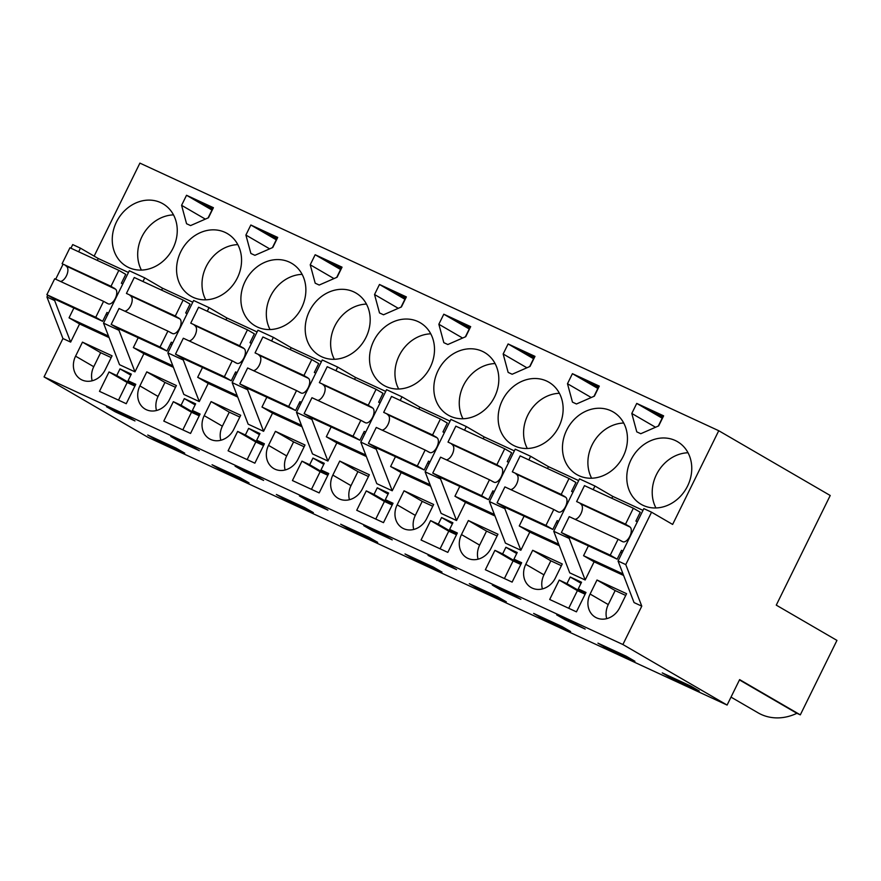 <?xml version="1.0" encoding="UTF-8"?>
<svg xmlns="http://www.w3.org/2000/svg" width="881" height="881" viewBox="0 0 881 881"><rect width="100%" height="100%" fill="white"/><g stroke="black" fill="none" stroke-linecap="round" stroke-linejoin="round"><path stroke-width="1.32" d="M78.651 251.779L80.435 248.156L72.716 244.588L70.932 248.211M55.228 299.386L54.655 300.553L46.935 296.985L47.794 295.234M55.679 279.222L63.047 264.234M192.785 302.216L162.556 288.241L144.748 277.889L129.309 270.753L103.529 323.151L118.968 330.287L119.541 329.12M257.098 331.95L226.869 317.975L209.061 307.623L193.633 300.487L167.853 352.885L183.843 394.435L199.282 401.571L183.281 360.021L167.853 352.885M321.411 361.684L291.182 347.709L273.385 337.357L257.946 330.221L232.166 382.618L248.156 424.168L263.595 431.305L247.594 389.754L232.166 382.618M385.724 391.417L355.495 377.442L337.698 367.091L322.259 359.955L296.479 412.352L312.48 453.902L327.908 461.038L311.918 419.488L296.479 412.352M450.048 421.151L419.819 407.176L402.011 396.824L386.572 389.688L360.792 442.086L376.793 483.647L392.221 490.783L376.231 449.222L360.792 442.086M514.361 450.885L484.132 436.91L466.324 426.558L450.896 419.422L425.116 471.82L441.106 513.381L456.545 520.517L440.544 478.956L425.116 471.82M578.674 480.619L548.445 466.644L530.637 456.292L515.209 449.156L489.429 501.553L505.419 543.114L520.858 550.251L504.857 508.689L489.429 501.553M642.987 510.352L612.758 496.377L594.961 486.026L579.522 478.89L553.742 531.287L569.732 572.848L585.171 579.984L569.181 538.423L553.742 531.287M625.774 564.589L651.555 512.191L643.835 508.623L618.055 561.021L634.056 602.582L641.775 606.15L625.774 564.589L618.055 561.021M651.555 512.191L672.632 524.437L718.742 430.721L139.903 163.117L94.146 256.118M80.435 248.156L98.243 258.507L128.461 272.482M641.775 606.15L622.889 644.518L44.05 376.914L148.261 437.461L727.1 705.064L739.622 679.603L800.311 714.865L836.95 640.399L776.271 605.137L830.221 495.496L718.742 430.721M44.05 376.914L62.936 338.535L46.935 296.985M54.655 300.553L70.645 342.103L62.936 338.535M70.645 342.103L79.576 323.955L69.048 317.832L73.883 308.009M97.306 260.402L98.243 258.507M144.748 277.889L142.964 281.513M173.414 367.333L143.9 353.688L134.969 371.837L118.968 330.287M143.9 353.688L133.361 347.566L138.196 337.742M161.619 290.135L162.556 288.241M172.83 365.813L133.361 347.566M209.061 307.623L207.277 311.246M183.854 358.853L183.281 360.021M199.282 401.571L208.213 383.422L197.674 377.299L202.509 367.476M225.932 319.869L226.869 317.975M237.143 395.547L197.674 377.299M273.385 337.357L271.601 340.98M248.178 388.587L247.594 389.754M263.595 431.305L272.526 413.156L261.987 407.033L266.822 397.21M290.245 349.603L291.182 347.709M301.456 425.281L261.987 407.033M337.698 367.091L335.914 370.714M312.491 418.321L311.918 419.488M327.908 461.038L336.839 442.89L326.311 436.767L331.146 426.944M354.558 379.337L355.495 377.442M365.769 455.014L326.311 436.767M402.011 396.824L400.227 400.448M376.804 448.055L376.231 449.222M392.221 490.783L401.163 472.623L390.624 466.501L395.459 456.677M418.882 409.07L419.819 407.176M430.082 484.748L390.624 466.501M466.324 426.558L464.54 430.181M441.117 477.788L440.544 478.956M456.545 520.517L465.476 502.357L454.937 496.234L459.772 486.411M483.195 438.804L484.132 436.91M494.406 514.482L454.937 496.234M530.637 456.292L528.853 459.926M505.441 507.522L504.857 508.689M520.858 550.251L529.789 532.091L519.25 525.968L524.085 516.145M547.508 468.549L548.445 466.644M558.719 544.216L519.25 525.968M594.961 486.026L593.177 489.66M569.754 537.256L569.181 538.423M585.171 579.984L594.102 561.825L583.563 555.702L588.398 545.879M611.821 498.283L612.758 496.377M623.032 573.949L583.563 555.702M622.889 644.518L727.1 705.064M173.05 248.189A36.22 31.143 -59.8 0 0 162.941 203.786A36.22 31.143 -59.8 0 0 116.446 222.023A36.22 31.143 -59.8 0 0 126.556 266.414A36.22 31.143 -59.8 0 0 173.05 248.189M213.411 207.696L186.53 195.274L181.585 205.317L186.563 223.73L190.571 225.58L208.467 217.75L213.411 207.696M237.363 277.922A36.22 31.143 -59.8 0 0 227.254 233.52A36.22 31.143 -59.8 0 0 180.759 251.757A36.22 31.143 -59.8 0 0 190.869 296.148A36.22 31.143 -59.8 0 0 237.363 277.922M567.485 383.72L572.463 402.132L576.471 403.983L594.367 396.153L599.3 386.109L572.419 373.676L567.485 383.72L591.228 397.518M494.626 396.857A36.22 31.143 -59.8 0 0 484.517 352.455A36.22 31.143 -59.8 0 0 438.022 370.692A36.22 31.143 -59.8 0 0 448.132 415.083A36.22 31.143 -59.8 0 0 494.626 396.857M530.043 366.419L534.987 356.376L508.106 343.942L503.161 353.986L508.139 372.399L512.158 374.249L530.043 366.419M443.826 342.665L447.834 344.515L465.73 336.685L470.674 326.642L443.793 314.209L438.848 324.252L443.826 342.665M373.709 340.958A36.22 31.143 -59.8 0 0 383.819 385.349A36.22 31.143 -59.8 0 0 430.302 367.124A36.22 31.143 -59.8 0 0 420.204 322.721A36.22 31.143 -59.8 0 0 373.709 340.958M264.289 231.218L250.843 225.007L245.898 235.051L250.887 253.464L254.895 255.314L272.78 247.484L277.724 237.43L264.289 231.218M337.104 277.218L342.048 267.163L315.167 254.741L310.222 264.785L315.2 283.197L319.208 285.048L337.104 277.218M406.361 296.908L379.48 284.475L374.535 294.518L379.513 312.931L383.521 314.781L401.417 306.951L406.361 296.908M245.083 281.491A36.22 31.143 -59.8 0 0 255.182 325.882A36.22 31.143 -59.8 0 0 301.676 307.656A36.22 31.143 -59.8 0 0 291.567 263.254A36.22 31.143 -59.8 0 0 245.083 281.491M309.396 311.224A36.22 31.143 -59.8 0 0 319.495 355.616A36.22 31.143 -59.8 0 0 365.989 337.39A36.22 31.143 -59.8 0 0 355.891 292.988A36.22 31.143 -59.8 0 0 309.396 311.224M636.776 431.866L640.784 433.716L658.68 425.886L663.624 415.843L636.743 403.41L631.798 413.453L636.776 431.866M502.335 400.426A36.22 31.143 -59.8 0 0 512.445 444.817A36.22 31.143 -59.8 0 0 558.939 426.591A36.22 31.143 -59.8 0 0 548.83 382.189A36.22 31.143 -59.8 0 0 502.335 400.426M687.565 486.059A36.22 31.143 -59.8 0 0 677.467 441.656A36.22 31.143 -59.8 0 0 630.972 459.893A36.22 31.143 -59.8 0 0 641.071 504.284A36.22 31.143 -59.8 0 0 687.565 486.059M623.252 456.325A36.22 31.143 -59.8 0 0 613.154 411.923A36.22 31.143 -59.8 0 0 566.659 430.159A36.22 31.143 -59.8 0 0 576.758 474.551A36.22 31.143 -59.8 0 0 623.252 456.325M108.506 336.079L69.048 317.832M134.969 371.837L119.53 364.701L103.529 323.151M176.035 448.099L184.724 453.153L156.422 440.071L147.733 435.016L176.035 448.099M106.458 406.714L126.269 415.865L134.98 420.942L115.18 411.779L106.458 406.714M501.069 590.182L520.88 599.344L512.158 594.279L492.347 585.116L501.069 590.182L501.487 589.334M446.656 565.029L428.034 555.382L447.845 564.545L456.556 569.611L446.656 565.029M561.924 626.501L533.633 613.418L542.322 618.473L570.613 631.556L561.924 626.501M372.432 530.714L392.243 539.877L383.521 534.811L363.721 525.649L372.432 530.714L372.85 529.866M349.372 529.272L340.683 524.217L368.985 537.3L377.674 542.355L349.372 529.272L349.79 528.424M220.746 469.804L212.057 464.75L240.348 477.832L249.037 482.887L220.746 469.804L221.153 468.956M179.493 441.513L170.771 436.447L190.582 445.599L199.304 450.676L179.493 441.513L179.9 440.665M243.806 471.247L235.084 466.181L254.895 475.333L263.617 480.409L243.806 471.247L244.224 470.399M413.685 559.006L404.996 553.951L433.298 567.034L441.987 572.088L413.685 559.006L414.103 558.158M308.119 500.981L299.397 495.915L319.208 505.066L327.93 510.143L308.119 500.981L308.537 500.133M497.611 596.767L469.32 583.685L477.998 588.739L506.3 601.822L497.611 596.767M606.635 648.207L634.937 661.29L626.248 656.235L597.946 643.152L606.635 648.207L607.042 647.37M565.382 619.916L556.66 614.85L566.571 619.431L585.193 629.078L565.382 619.916L565.8 619.068M285.059 499.538L276.37 494.483L304.672 507.566L313.35 512.621L285.059 499.538L285.466 498.69M670.948 677.941L662.259 672.886L690.561 685.98L699.25 691.023L670.948 677.941L671.366 677.104M623.616 575.469L594.102 561.825M559.303 545.735L529.789 532.091M494.99 516.002L465.476 502.357M430.677 486.268L401.163 472.623M366.353 456.534L336.839 442.89M302.04 426.8L272.526 413.156M237.727 397.067L208.213 383.422M109.09 337.599L79.576 323.955M93.749 366.716L75.579 356.166A18.93 16.276 -59.8 0 0 80.854 379.37A18.93 16.276 -59.8 0 0 105.158 369.844L112.063 355.814L82.473 342.136L100.643 352.697L93.749 366.716A18.93 16.276 -59.8 0 0 92.186 380.779M75.579 356.166L82.473 342.136M570.216 577.011L566.946 583.651L559.226 580.083L549.689 599.476L576.438 611.843L585.986 592.45L578.266 588.882L581.537 582.242L570.216 577.011L581.02 583.288M120.003 368.875L116.733 375.515L109.024 371.947L99.476 391.34L126.236 403.707L135.773 384.314L128.053 380.746L131.324 374.106L120.003 368.875L130.806 375.152M248.64 428.342L245.37 434.983L237.65 431.415L228.102 450.808L254.862 463.175L264.399 443.782L256.69 440.214L259.95 433.573L248.64 428.342L259.443 434.619M184.316 398.608L181.057 405.249L173.337 401.681L163.789 421.074L190.549 433.441L200.086 414.048L192.366 410.48L195.637 403.839L184.316 398.608L195.13 404.886M312.953 458.076L309.683 464.716L301.963 461.148L292.426 480.541L319.175 492.908L328.723 473.515L321.003 469.947L324.274 463.307L312.953 458.076L323.756 464.353M351.001 485.651L332.842 475.101A18.93 16.276 -59.8 0 0 338.117 498.305A18.93 16.276 -59.8 0 0 362.421 488.779L369.326 474.749L339.736 461.071L357.906 471.632L351.001 485.651A18.93 16.276 -59.8 0 0 349.449 499.714M332.842 475.101L339.736 461.071M441.579 517.543L438.309 524.184L430.6 520.616L421.052 540.009L447.812 552.376L457.349 532.983L449.629 529.415L452.9 522.774L441.579 517.543L452.382 523.821M286.688 455.918L268.518 445.368A18.93 16.276 -59.8 0 0 273.804 468.571A18.93 16.276 -59.8 0 0 298.108 459.045L305.002 445.015L275.423 431.338L293.593 441.899L286.688 455.918A18.93 16.276 -59.8 0 0 285.136 469.98M268.518 445.368L275.423 431.338M543.951 574.853L525.781 564.303A18.93 16.276 -59.8 0 0 531.067 587.506A18.93 16.276 -59.8 0 0 555.371 577.98L562.265 563.961L532.686 550.284L550.856 560.834L543.951 574.853A18.93 16.276 -59.8 0 0 542.399 588.915M525.781 564.303L532.686 550.284M222.375 426.184L204.205 415.634A18.93 16.276 -59.8 0 0 209.491 438.837A18.93 16.276 -59.8 0 0 233.795 429.311L240.689 415.281L211.11 401.604L229.269 412.165L222.375 426.184A18.93 16.276 -59.8 0 0 220.823 440.247M204.205 415.634L211.11 401.604M479.638 545.119L461.468 534.569A18.93 16.276 -59.8 0 0 466.754 557.772A18.93 16.276 -59.8 0 0 491.058 548.246L497.952 534.227L468.373 520.539L486.532 531.1L479.638 545.119A18.93 16.276 -59.8 0 0 478.086 559.182M461.468 534.569L468.373 520.539M377.266 487.81L388.587 493.041L385.316 499.681L393.036 503.249L383.488 522.642L356.739 510.275L366.276 490.882L373.996 494.45L377.266 487.81L388.069 494.087M505.892 547.277L502.633 553.918L494.913 550.35L485.365 569.743L512.125 582.11L521.662 562.717L513.953 559.149L517.213 552.508L505.892 547.277L516.707 553.554M608.264 604.586L590.105 594.036A18.93 16.276 -59.8 0 0 595.38 617.24A18.93 16.276 -59.8 0 0 619.684 607.714L626.589 593.695L596.999 580.017L615.169 590.567L608.264 604.586A18.93 16.276 -59.8 0 0 606.712 618.649M590.105 594.036L596.999 580.017M158.062 396.45L139.892 385.9A18.93 16.276 -59.8 0 0 145.178 409.103A18.93 16.276 -59.8 0 0 169.471 399.578L176.376 385.548L146.786 371.87L164.956 382.431L158.062 396.45A18.93 16.276 -59.8 0 0 156.499 410.513M139.892 385.9L146.786 371.87M415.325 515.385L397.155 504.835A18.93 16.276 -59.8 0 0 402.43 528.038A18.93 16.276 -59.8 0 0 426.734 518.513L433.639 504.483L404.049 490.805L422.219 501.366L415.325 515.385A18.93 16.276 -59.8 0 0 413.762 529.448M397.155 504.835L404.049 490.805M731.01 697.113L758.001 712.784A50.173 43.147 -59.8 0 0 761.074 714.392A50.173 43.147 -59.8 0 0 796.887 713.291L800.311 714.865M739.467 679.923L796.887 713.291M173.502 214.887A36.22 31.143 -59.8 0 0 141.885 236.802A36.22 31.143 -59.8 0 0 141.423 270.093M186.53 195.274L211.969 210.052L208.103 217.904M207.685 206.11L207.288 206.914L212.596 209.37M207.288 206.914L198.93 202.057L212.993 208.555M181.585 205.317L205.339 219.116M237.815 244.621A36.22 31.143 -59.8 0 0 206.198 266.536A36.22 31.143 -59.8 0 0 205.747 299.826M572.419 373.676L597.858 388.455L593.992 396.318M593.585 384.512L593.177 385.316L598.485 387.772M593.177 385.316L584.83 380.46L598.882 386.957M495.078 363.556A36.22 31.143 -59.8 0 0 463.461 385.471A36.22 31.143 -59.8 0 0 462.999 418.761M503.161 353.986L526.915 367.784M508.106 343.942L533.545 358.721L529.679 366.584M529.261 354.779L528.864 355.583L534.172 358.038M528.864 355.583L520.506 350.726L534.569 357.223M438.848 324.252L462.602 338.051M443.793 314.209L469.232 328.987L465.366 336.85M464.948 325.045L464.551 325.849L469.859 328.305M464.551 325.849L456.193 320.992L470.256 327.49M430.765 333.822A36.22 31.143 -59.8 0 0 399.148 355.737A36.22 31.143 -59.8 0 0 398.686 389.028M250.843 225.007L276.282 239.786L272.416 247.638M271.998 235.844L271.601 236.648L276.909 239.103M271.601 236.648L263.243 231.791L277.306 238.288M245.898 235.051L269.652 248.849M310.222 264.785L333.965 278.583M315.167 254.741L340.595 269.52L336.729 277.372M336.322 265.577L335.925 266.381L341.222 268.837M335.925 266.381L327.567 261.525L341.619 268.022M379.48 284.475L404.908 299.254L401.042 307.117M400.635 295.311L400.238 296.115L405.535 298.571M400.238 296.115L391.88 291.259L405.932 297.756M374.535 294.518L398.278 308.317M302.128 274.354A36.22 31.143 -59.8 0 0 270.511 296.269A36.22 31.143 -59.8 0 0 270.06 329.56M366.452 304.088A36.22 31.143 -59.8 0 0 334.824 326.003A36.22 31.143 -59.8 0 0 334.373 359.294M631.798 413.453L655.541 427.252M636.743 403.41L662.171 418.189L658.305 426.052M663.195 416.691L649.143 410.194L662.798 417.506M559.391 393.289A36.22 31.143 -59.8 0 0 527.774 415.204A36.22 31.143 -59.8 0 0 527.323 448.495M688.028 452.757A36.22 31.143 -59.8 0 0 656.411 474.672A36.22 31.143 -59.8 0 0 655.949 507.963M623.715 423.023A36.22 31.143 -59.8 0 0 592.087 444.938A36.22 31.143 -59.8 0 0 591.636 478.229M156.422 440.071L156.84 439.223M115.18 411.779L115.587 410.931M436.756 560.448L437.163 559.6M542.322 618.473L542.729 617.636M477.998 588.739L478.416 587.891M111.193 357.576L100.643 352.697M559.226 580.083L577.396 590.644L568.719 608.275M566.946 583.651L585.116 594.212L577.396 590.644M585.116 594.212L585.623 593.166L578.266 588.882M128.053 380.746L135.421 385.03L134.903 386.076L127.183 382.508L118.506 400.139M109.024 371.947L127.183 382.508M116.733 375.515L134.903 386.076M256.69 440.214L264.058 444.498M237.65 431.415L255.82 441.976L247.143 459.607M245.37 434.983L263.54 445.544L255.82 441.976M263.54 445.544L264.047 444.498M192.366 410.48L199.734 414.764L199.216 415.81L191.496 412.242L182.819 429.873M173.337 401.681L191.496 412.242M181.057 405.249L199.216 415.81M301.963 461.148L320.133 471.709L311.456 489.34M309.683 464.716L327.853 475.277L320.133 471.709M327.853 475.277L328.36 474.231M321.003 469.947L328.371 474.231M368.456 476.511L357.906 471.632M449.629 529.415L456.997 533.699L456.479 534.745L448.759 531.177L440.082 548.808M430.6 520.616L448.759 531.177M438.309 524.184L456.479 534.745M304.143 446.777L293.593 441.899M561.406 565.712L550.856 560.834M239.83 417.043L229.269 412.165M497.093 535.978L486.532 531.1M385.316 499.681L392.684 503.965L392.166 505.011L384.446 501.443L375.769 519.074M366.276 490.882L384.446 501.443M373.996 494.45L392.166 505.011M494.913 550.35L513.083 560.911L504.406 578.542M502.633 553.918L520.792 564.479L513.083 560.911M520.792 564.479L521.31 563.433L513.953 559.149M625.719 595.446L615.169 590.567M175.506 387.31L164.956 382.431M432.769 506.245L422.219 501.366M657.898 414.246L657.501 415.05M122.778 284.034L121.38 283.23L125.741 274.365L118.836 270.357L110.995 286.292L115.576 289.188A8.226 4.185 -65.2 0 1 115.279 298.472A8.226 4.185 -65.2 0 1 108.341 303.89L103.573 301.357L95.743 317.292L102.637 321.301L106.997 312.447L108.396 313.262M103.573 301.357L54.699 278.759L46.858 294.695L53.763 298.703L102.637 321.301M46.858 294.695L95.743 317.292M106.083 314.308L107.548 314.98M110.995 286.292L62.111 263.694L69.951 247.759L118.836 270.357M62.111 263.694L114.629 288.395M65.745 265.798L115.576 289.188M60.459 281.424A8.226 4.185 114.8 0 0 66.802 275.004A8.226 4.185 114.8 0 0 66.703 266.591M187.091 313.768L185.693 312.964L190.054 304.099L183.149 300.091L175.308 316.026L179.889 318.922A8.226 4.185 -65.2 0 1 179.592 328.206A8.226 4.185 -65.2 0 1 172.665 333.624L167.897 331.091L160.056 347.026L166.961 351.034L171.31 342.18L172.709 342.995M167.897 331.091L119.012 308.493L111.171 324.428L118.076 328.437L166.961 351.034M111.171 324.428L160.056 347.026M170.396 344.042L171.872 344.713M175.308 316.026L126.435 293.428L134.264 277.493L183.149 300.091M126.435 293.428L178.942 318.129M130.058 295.531L179.889 318.922M124.783 311.158A8.226 4.185 114.8 0 0 131.115 304.738A8.226 4.185 114.8 0 0 131.016 296.324M251.404 343.502L250.006 342.698L254.367 333.833L247.462 329.824L239.621 345.759L244.213 348.656A8.226 4.185 -65.2 0 1 243.905 357.939A8.226 4.185 -65.2 0 1 236.978 363.357L232.21 360.825L224.369 376.76L231.274 380.768L235.634 371.914L237.033 372.729M232.21 360.825L183.325 338.227L175.484 354.162L182.389 358.171L231.274 380.768M175.484 354.162L224.369 376.76M234.72 373.775L236.185 374.447M239.621 345.759L190.748 323.162L198.588 307.227L247.462 329.824M190.748 323.162L243.255 347.863M194.382 325.265L244.213 348.656M189.096 340.903A8.226 4.185 114.8 0 0 195.428 334.472A8.226 4.185 114.8 0 0 195.329 326.058M315.728 373.236L314.33 372.432L318.68 363.578L311.775 359.558L303.945 375.493L308.526 378.39A8.226 4.185 -65.2 0 1 308.229 387.673A8.226 4.185 -65.2 0 1 301.291 393.091L296.523 390.569L288.682 406.493L295.587 410.502L299.947 401.648L301.346 402.463M296.523 390.569L247.638 367.961L239.808 383.896L246.713 387.904L295.587 410.502M239.808 383.896L288.682 406.493M299.033 403.509L300.498 404.181M303.945 375.493L255.061 352.896L262.901 336.96L311.775 359.558M255.061 352.896L307.568 377.597M258.695 354.999L308.526 378.39M253.409 370.637A8.226 4.185 114.8 0 0 259.741 364.205A8.226 4.185 114.8 0 0 259.642 355.792M380.041 402.969L378.643 402.165L382.993 393.311L376.099 389.292L368.258 405.227L372.839 408.123A8.226 4.185 -65.2 0 1 372.542 417.407A8.226 4.185 -65.2 0 1 365.604 422.825L360.836 420.303L352.995 436.227L359.9 440.236L364.26 431.382L365.659 432.197M360.836 420.303L311.962 397.705L304.121 413.63L311.026 417.638L359.9 440.236M304.121 413.63L352.995 436.227M363.346 433.243L364.811 433.915M368.258 405.227L319.374 382.629L327.214 366.694L376.099 389.292M319.374 382.629L371.892 407.341M323.008 384.733L372.839 408.123M317.722 400.37A8.226 4.185 114.8 0 0 324.054 393.939A8.226 4.185 114.8 0 0 323.966 385.526M444.354 432.703L442.956 431.899L447.317 423.045L440.412 419.026L432.571 434.961L437.152 437.857A8.226 4.185 -65.2 0 1 436.855 447.141A8.226 4.185 -65.2 0 1 429.917 452.559L425.149 450.037L417.319 465.961L424.224 469.969L428.573 461.115L429.972 461.93M425.149 450.037L376.275 427.439L368.434 443.363L375.339 447.372L424.224 469.969M368.434 443.363L417.319 465.961M427.659 462.977L429.124 463.648M432.571 434.961L383.687 412.363L391.527 396.428L440.412 419.026M383.687 412.363L436.205 437.075M387.321 414.477L437.152 437.857M382.035 430.104A8.226 4.185 114.8 0 0 388.378 423.673A8.226 4.185 114.8 0 0 388.279 415.259M508.667 462.448L507.269 461.633L511.63 452.779L504.725 448.759L496.884 464.694L501.476 467.591A8.226 4.185 -65.2 0 1 501.168 476.874A8.226 4.185 -65.2 0 1 494.241 482.303L489.473 479.771L481.632 495.695L488.537 499.703L492.886 490.849L494.296 491.664M489.473 479.771L440.588 457.173L432.747 473.097L439.652 477.106L488.537 499.703M432.747 473.097L481.632 495.695M491.983 492.71L493.448 493.382M496.884 464.694L448.011 442.097L455.84 426.162L504.725 448.759M448.011 442.097L500.518 466.809M451.645 444.211L501.476 467.591M446.359 459.838A8.226 4.185 114.8 0 0 452.691 453.407A8.226 4.185 114.8 0 0 452.592 444.993M572.98 492.182L571.582 491.367L575.943 482.513L569.038 478.493L561.197 494.428L565.789 497.325A8.226 4.185 -65.2 0 1 565.492 506.608A8.226 4.185 -65.2 0 1 558.554 512.037L553.786 509.504L545.945 525.428L552.85 529.437L557.21 520.583L558.609 521.398M553.786 509.504L504.901 486.907L497.071 502.831L503.965 506.839L552.85 529.437M497.071 502.831L545.945 525.428M556.296 522.444L557.761 523.116M561.197 494.428L512.324 471.831L520.164 455.895L569.038 478.493M512.324 471.831L564.831 496.543M515.958 473.945L565.789 497.325M510.672 489.572A8.226 4.185 114.8 0 0 517.004 483.14A8.226 4.185 114.8 0 0 516.905 474.727M637.304 521.915L635.906 521.1L640.256 512.246L633.351 508.227L625.521 524.162L630.102 527.058A8.226 4.185 -65.2 0 1 629.805 536.342A8.226 4.185 -65.2 0 1 622.867 541.771L618.099 539.238L610.258 555.162L617.163 559.171L621.523 550.317L622.922 551.132M618.099 539.238L569.225 516.64L561.384 532.565L568.289 536.573L617.163 559.171M561.384 532.565L610.258 555.162M620.609 552.178L622.074 552.85M625.521 524.162L576.637 501.564L584.477 485.629L633.351 508.227M576.637 501.564L629.155 526.276M580.271 503.679L630.102 527.058M574.985 519.305A8.226 4.185 114.8 0 0 581.317 512.874A8.226 4.185 114.8 0 0 581.218 504.461M106.337 302.965L108.341 303.89M170.65 332.699L172.665 333.624M234.963 362.432L236.978 363.357M299.287 392.166L301.291 393.091M363.6 421.9L365.604 422.825M427.913 451.634L429.917 452.559M492.226 481.367L494.241 482.303M556.55 511.101L558.554 512.037M620.863 540.835L622.867 541.771"/></g></svg>
